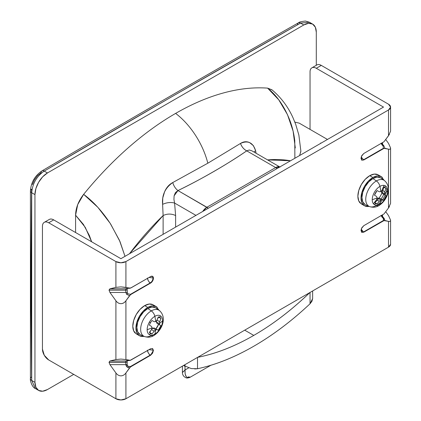 <?xml version="1.0" encoding="UTF-8"?>
<svg xmlns="http://www.w3.org/2000/svg" width="421" height="421" viewBox="0 0 421 421"><rect width="100%" height="100%" fill="white"/><g stroke="black" fill="none" stroke-linecap="round" stroke-linejoin="round"><path stroke-width="0.63" d="M310.045 292.39C291.616 310.051 272.861 324.391 253.774 335.405L244.712 330.169L253.774 335.405C273.024 324.291 291.779 309.951 310.045 292.39L310.045 303.767L311.935 301.273L312.635 298.568L310.045 303.767A265.262 153.149 -60 0 1 253.774 346.23A265.262 153.149 -60 0 1 197.507 368.743L191.366 368.585L183.535 365.486L185.019 366.344M253.774 335.405C234.692 346.425 215.936 353.745 197.507 357.361C215.768 353.835 234.523 346.515 253.774 335.405M294.868 158.264L294.774 140.651C293.884 133.499 292.29 126.863 289.99 120.738C284.491 106.524 277.029 95.651 267.603 88.131A265.262 153.149 120 0 0 175.62 113.402A57.472 33.18 60 0 1 207.832 163.211L240.491 143.45C243.522 141.509 246.553 141.219 249.59 142.582L253.395 145.645L255.615 150.65L256.073 153.255L255.615 150.65L253.995 152.049L255.615 150.65C252.979 142.524 247.937 140.125 240.491 143.45L207.832 163.211A57.472 33.18 -120 0 0 175.62 113.402A265.262 153.149 120 0 0 83.642 194.339C93.462 201.627 102.487 211.579 110.734 224.193L120.001 241.586L125.011 256.331L119.422 240.27L110.16 223.298L97.819 207.29L83.642 194.339C97.683 177.109 112.496 161.638 128.079 147.924C143.666 134.215 159.512 122.706 175.62 113.402C191.734 104.103 207.579 97.309 223.162 93.03C238.749 88.747 253.563 87.115 267.603 88.131L272.24 90.041M290.522 160.775L267.588 159.901A208.474 120.364 -60 0 1 289.59 160.617M280.081 167.111L251.779 150.771L249.227 149.992L246.738 150.855L275.66 167.553A8.841 5.105 -60 0 1 279.791 166.969L275.66 167.553L277.06 168.542A8.841 5.105 -120 0 0 275.66 167.553L206.885 207.258A8.841 5.105 60 0 1 208.284 208.253L177.967 190.56C175.541 188.734 173.805 186.066 172.752 182.556C165.153 187.908 161.775 195.17 162.611 204.343L163.116 215.541L129.494 253.742A208.474 120.364 -60 0 1 163.116 215.541L162.611 204.343L162.769 197.975L164.648 191.623C166.516 187.429 169.216 184.409 172.752 182.556L207.832 163.211L172.752 182.556C173.805 186.066 175.541 188.734 177.967 190.56L206.885 207.258L275.66 167.553L246.738 150.855C237.36 157.343 226.366 164.227 213.752 171.51C201.133 178.799 189.203 185.145 177.967 190.56L175.399 192.623L174.105 195.854L173.936 199.501L174.589 203.048L175.62 215.541L175.62 227.108L175.62 215.541C171.452 213.594 167.284 213.594 163.116 215.541L163.116 234.329L163.116 215.541C167.284 213.594 171.452 213.594 175.62 215.541L174.589 203.048L195.939 215.378L174.589 203.048C170.721 202.043 166.732 202.475 162.611 204.343C166.732 202.475 170.721 202.043 174.589 203.048M91.641 241.796L85.274 227.387L75.585 215.189L77.711 204.59L83.642 194.339C78.427 201.054 75.743 208.006 75.585 215.189L75.585 232.524L75.585 215.189L83.447 224.472L89.368 235.518L91.652 241.801M316.297 65.292L316.297 32.185L315.345 27.207L312.635 24.092L308.577 23.302L303.794 24.965L47.452 172.963L42.663 176.825L38.606 182.298L35.896 188.545L34.948 194.623L34.948 382.331L35.896 387.304L38.606 390.425L42.663 391.214L47.452 389.551L73.712 374.39L47.452 389.551A17.682 10.209 -60 0 1 38.606 390.425A17.682 10.209 -60 0 1 34.948 382.331L31.712 380.463L31.312 286.38L31.712 192.755L34.948 194.623L34.948 382.331L31.712 380.463L35.385 388.562C31.964 387.42 29.875 379.874 30.417 378.69A4.421 2.531 179.6 0 1 31.607 376.948L30.817 283.107L31.607 189.182A4.421 2.573 -179.6 0 0 30.417 190.924A4.421 2.573 0.4 0 0 31.712 192.755L34.948 194.623A17.682 10.209 -60 0 1 47.452 172.963L44.216 171.094L171.768 96.741L300.557 23.097L303.794 24.965L47.452 172.963L44.216 171.094C36.648 176.346 32.48 183.567 31.712 192.755A4.421 2.573 -179.6 0 1 30.417 190.924C31.054 182.388 34.906 175.715 41.979 170.894A4.421 2.573 59.6 0 1 44.216 171.094A4.421 2.573 -120.4 0 0 41.979 170.894C126.642 121.085 212.105 71.744 298.378 22.866A4.421 2.531 60.4 0 1 300.557 23.097L303.794 24.965A17.682 10.209 -60 0 1 312.635 24.092A17.682 10.209 -60 0 1 316.297 32.185L316.297 65.292M294.853 122.106L299.215 123.137L327.459 139.446M41.979 170.894A4.421 2.573 59.6 0 0 41.063 172.789L37.474 175.741L34.422 179.878L32.37 184.582M184.998 364.644L184.998 366.333L184.998 364.644M310.045 292.448L310.045 303.767C291.732 320.991 272.976 335.148 253.774 346.23C234.576 357.318 215.82 364.823 197.507 368.743L197.507 357.361M194.702 368.964L197.507 368.743L197.507 357.424M312.635 298.568L312.635 290.953M320.986 143.187L320.66 142.998M299.641 155.507L300.873 151.007M300.873 151.134L298.857 135.009L295.679 124.274L293.084 117.954C288.169 106.929 281.117 97.54 271.934 89.794L267.603 88.131L278.723 99.782L287.469 114.612L293.116 131.157L295.295 147.95M299.615 155.523L300.878 151.318M206.885 207.258L202.748 211.447A8.841 5.105 -60 0 1 206.885 207.258M246.738 150.855C243.838 149.308 241.754 146.84 240.491 143.45A8.841 5.541 55.3 0 0 246.738 150.855C225.735 165.174 202.811 178.409 177.967 190.56L174.12 195.791M309.414 22.229L300.557 23.097A4.421 2.531 -119.6 0 0 298.378 22.86C298.857 22.118 301.204 21.513 305.42 21.05L309.414 22.229L312.635 24.092M31.712 380.463A4.421 2.531 179.6 0 1 30.417 378.69A4.421 2.531 -0.4 0 0 31.712 380.463L31.712 192.755C32.48 183.567 36.648 176.346 44.216 171.094C128.858 121.301 214.305 71.965 300.557 23.097M297.463 24.765A4.421 2.531 60.4 0 1 298.378 22.86M129.963 360.45L150.613 348.756L152.602 348.562L153.428 350.383L150.613 355.256L150.302 355.077C148.602 353.887 147.666 352.266 147.487 350.204C148.034 352.866 148.971 354.493 150.302 355.077L150.613 355.256L152.602 353.156L153.428 350.383L152.602 348.562L150.613 348.756L130.431 360.339L125.916 359.566L125.916 300.768L130.431 294.784L130.431 294.353L127.416 293.621A2.21 0.305 144.3 0 0 126.516 294.2L129.531 295.731L131.057 294.353L150.613 283.059L152.602 280.96L153.428 278.186L152.602 276.365L150.613 276.565L131.057 287.853L126.516 288.501A2.21 1.779 76.6 0 0 127.026 288.469A2.21 1.779 -103.4 0 1 126.516 288.501L129.531 288.238L125.916 287.375L125.916 261.583L388.509 109.976L388.509 135.762L383.994 141.745L363.812 153.47L361.823 155.575L361.002 158.343L361.823 160.169L363.812 159.969L383.994 148.392L388.509 149.16L388.509 207.958L383.994 213.942L363.812 225.667L361.823 227.766L361.002 230.54L361.823 232.36L363.812 232.166L383.994 220.588L388.509 221.357L388.509 247.148L125.916 398.755L125.916 372.964L130.431 366.98L150.613 355.256L131.057 366.549L130.431 366.549L150.302 355.077C151.997 353.887 152.934 352.266 153.112 350.204C152.934 352.266 151.997 353.887 150.302 355.077L130.431 366.549L127.9 366.249L127.147 364.607A2.21 0.374 176 0 0 125.911 364.644L109.939 364.644L115.912 372.964L115.912 398.755L48.699 359.95L44.279 355.282L42.447 349.12L42.447 226.387C42.447 224.393 43.058 223.046 44.279 222.341C45.5 221.635 46.973 221.783 48.699 222.777L115.912 261.583L115.912 287.375L109.939 288.801L109.034 290.064L125.626 290.064L109.034 290.137L109.939 288.801L125.911 288.801L126.516 288.501L125.911 288.801L125.626 290.064A2.21 1.279 0.7 0 0 127.189 289.701L127.147 288.443A2.21 2.173 -157.7 0 1 125.911 288.801A2.21 2.173 22.3 0 0 127.137 288.448L127.174 288.48M149.087 349.64L153.112 350.204L152.434 348.477L153.112 350.204L149.087 349.64M390.583 107.087L390.583 131.184L388.509 135.762L388.509 109.976A7.073 4.084 180 0 0 390.583 107.087A7.073 4.084 180 0 0 388.509 104.198L321.297 65.397L388.509 104.198L390.583 107.087L388.509 109.976L125.916 261.583L125.916 287.375L120.916 286.875L130.431 288.143L150.613 276.565A3.978 2.3 120 0 1 152.602 276.365A3.978 2.3 120 0 1 153.212 279.555A3.978 2.3 120 0 1 150.613 283.059L150.302 282.88C148.602 281.696 147.666 280.07 147.487 278.007C148.034 280.675 148.971 282.296 150.302 282.88L150.613 283.059L131.057 294.353L130.431 294.353L150.302 282.88C151.628 282.296 152.57 280.675 153.112 278.007C152.934 280.07 151.997 281.696 150.302 282.88L130.431 294.353L127.416 293.621L127.189 289.727A2.21 1.279 180 0 1 125.626 290.101L125.626 290.137A2.21 1.279 -0.7 0 0 127.189 289.748L127.189 289.701A2.21 1.279 -179.3 0 1 125.626 290.064L125.911 288.801L109.939 288.801L115.912 287.375L120.916 286.875L115.912 287.375L115.912 261.583L48.699 222.777L53.704 219.888C51.978 218.894 50.504 218.746 49.283 219.452L44.279 222.341A8.841 5.105 60 0 1 48.699 222.777L53.704 219.888L120.916 258.694L53.704 219.888A8.841 5.105 -120 0 0 49.283 219.452M149.087 277.444L153.112 278.007L152.434 276.281L153.112 278.007L149.087 277.444M127.189 289.727A2.21 1.279 0 0 1 125.626 290.101L109.034 290.137L109.939 292.448L115.912 300.768L115.912 359.566L109.939 360.997L109.034 362.334L125.626 362.26L109.034 362.334L109.939 364.644L115.912 372.964C117.306 374.848 118.975 375.811 120.916 375.853C122.853 375.811 124.521 374.848 125.916 372.964L125.916 398.755L120.916 399.95L115.912 398.755A7.073 4.084 0 0 0 125.916 398.755L388.509 247.148A7.073 4.084 0 0 0 390.583 244.259L388.509 247.148L388.509 221.357C389.862 221.651 390.551 221.257 390.583 220.162C390.551 221.257 389.862 221.651 388.509 221.357L384.899 220.493L382.542 216.478L384.147 218.394L384.899 220.493L383.373 220.872L383.373 220.515A2.21 1.805 0 0 1 383.994 220.588A2.21 1.805 180 0 0 383.373 220.515C383.826 219.178 383.442 218.125 382.21 217.362A2.21 0.774 -48.9 0 0 382.542 216.478L382.542 214.857L382.542 216.478A2.21 0.774 131.1 0 1 382.21 217.362L380.984 215.415L383.426 218.72L383.373 220.515L363.502 231.987L361.671 232.26L363.502 231.987A3.978 2.3 -120 0 1 361.192 229.256L363.502 231.987L383.373 220.515L383.373 220.872L363.812 232.166L361.823 232.36L361.444 228.529L363.812 225.667L383.994 213.942L388.509 207.958L388.509 149.16C389.862 149.46 390.551 149.06 390.583 147.966L388.509 143.387L385.778 139.577L388.509 143.387L390.583 147.966C390.583 149.092 389.893 149.492 388.509 149.16L384.899 148.297L383.799 145.655L382.542 144.282A2.21 0.774 -48.9 0 1 382.21 145.166L380.984 143.219L383.136 145.982A2.21 0.305 -35.7 0 1 383.799 145.655L382.542 144.282A2.21 0.774 131.1 0 1 382.21 145.166L383.136 145.982L383.373 148.318L363.502 159.791L361.676 160.064L363.502 159.791L383.373 148.318L383.373 148.681L363.812 159.969L361.192 157.059L363.812 159.969L361.823 160.169L361.444 156.338L363.812 153.47L383.994 141.745L389.388 134.446M158.264 316.918A9.283 5.362 -60 0 1 159.791 317.35A39.79 32.485 -60 0 0 160.296 315.787A10.888 6.289 120 0 0 154.854 316.329A39.79 22.971 60 0 1 155.702 321.586A39.511 29.47 -22.4 0 0 156.965 320.123A39.69 32.401 -58.3 0 0 158.264 316.918A39.69 32.401 121.7 0 1 156.965 320.123A39.511 29.47 157.6 0 1 155.702 321.586A39.79 22.971 -120 0 0 154.854 316.329A5.747 3.321 -120 0 0 151.297 310.882L147.797 308.509A15.472 8.936 120 0 0 137.862 321.602A15.472 8.936 120 0 0 139.488 334.163M377.116 203.911L374.769 202.554L376.106 200.285L374.769 202.554L377.116 203.911A9.283 5.362 -60 0 1 375.59 203.48A39.79 32.485 120 0 1 374.49 204.695A10.888 6.289 120 0 0 379.937 204.159A39.79 22.971 -120 0 0 380.779 199.875A39.511 29.47 157.6 0 1 379.3 201.217A39.69 32.401 121.7 0 1 377.116 203.911A39.69 32.401 -58.3 0 0 379.3 201.217A39.511 29.47 -22.4 0 0 380.779 199.875A39.79 22.971 60 0 1 379.937 204.159A10.888 6.289 -60 0 1 374.49 204.695A39.79 32.485 -60 0 0 375.59 203.48A9.283 5.362 -60 0 1 374.453 202.375A39.69 32.401 -61.7 0 0 376.579 199.643A39.511 29.47 -97.6 0 0 377.211 197.817A39.79 22.971 180 0 1 372.238 199.712A10.888 6.289 120 0 0 374.49 204.695A10.888 6.289 -60 0 1 372.238 199.712A10.888 6.289 -60 0 1 379.937 186.377A39.79 22.971 60 0 1 380.779 191.634A39.511 29.47 -22.4 0 0 382.047 190.171A39.69 32.401 -58.3 0 0 383.347 186.966A9.283 5.362 -60 0 1 384.873 187.398A39.79 32.485 -60 0 0 385.378 185.84A10.888 6.289 120 0 0 379.937 186.377A5.747 3.321 -120 0 0 376.379 180.935L372.88 178.562A15.472 8.936 120 0 0 362.939 191.655A15.472 8.936 120 0 0 364.57 204.211M152.034 333.858L149.687 332.501L151.023 330.238L149.687 332.501L152.034 333.858A9.283 5.362 -60 0 1 150.507 333.427A39.79 32.485 120 0 1 149.408 334.648A10.888 6.289 120 0 0 154.854 334.106A39.79 22.971 -120 0 0 155.702 329.827A39.511 29.47 157.6 0 1 154.223 331.164A39.69 32.401 121.7 0 1 152.034 333.858A39.69 32.401 -58.3 0 0 154.223 331.164A39.511 29.47 -22.4 0 0 155.702 329.827A39.79 22.971 60 0 1 154.854 334.106A10.888 6.289 -60 0 1 149.408 334.648A10.888 6.289 -60 0 1 147.155 329.664A10.888 6.289 -60 0 1 149.408 322.076A10.888 6.289 -60 0 1 154.854 316.329A10.888 6.289 120 0 0 149.408 322.076A10.888 6.289 120 0 0 147.155 329.664A39.79 22.971 0 0 0 152.128 327.764A39.511 13.119 -135.6 0 0 151.497 326.422A39.69 0.568 -149.4 0 0 149.371 325.128A9.283 5.362 -60 0 1 150.507 322.707L149.408 322.076L150.507 322.707A9.283 5.362 -60 0 1 152.034 320.513A39.69 0.563 29.4 0 0 154.223 321.707A39.511 13.119 15.6 0 0 155.702 321.586A39.511 13.119 -164.4 0 1 154.223 321.707A39.69 0.563 -150.6 0 1 152.034 320.513M140.556 334.795L144.256 336.432C147.776 337.653 150.965 337.358 153.818 335.542A5.747 3.321 -120 0 0 154.854 334.106A5.747 3.321 60 0 1 153.812 335.548A5.747 3.321 60 0 1 151.297 335.448A15.04 8.683 -60 0 1 143.224 335.816A15.04 8.683 -60 0 1 141.635 323.612A15.04 8.683 -60 0 1 151.297 310.882A5.747 3.321 60 0 1 154.854 316.329A10.888 6.289 -60 0 1 160.296 315.787A39.79 32.485 120 0 1 159.791 317.35A9.283 5.362 -60 0 1 160.927 318.455A39.69 32.401 118.3 0 1 159.691 321.697A39.511 29.47 82.4 0 1 159.27 323.644A39.79 22.971 0 0 0 162.553 320.77A10.888 6.289 120 0 0 160.296 315.787A10.888 6.289 -60 0 1 162.553 320.77A39.79 22.971 180 0 1 159.27 323.644A39.511 13.119 44.4 0 1 159.691 324.865A39.69 0.568 30.6 0 1 160.927 325.649A9.283 5.362 -60 0 1 158.264 330.264A39.69 0.563 -150.6 0 1 156.965 329.58A39.511 13.119 -164.4 0 1 155.702 329.827A39.511 13.119 15.6 0 0 156.965 329.58A39.69 0.563 29.4 0 0 158.264 330.264L155.917 328.906L158.58 324.291L160.927 325.649A39.69 0.568 -149.4 0 0 159.691 324.865A39.511 13.119 -135.6 0 0 159.27 323.644A39.511 29.47 -97.6 0 0 159.691 321.697A39.69 32.401 -61.7 0 0 160.927 318.455L158.58 317.097L157.286 319.392L158.58 317.097A9.283 5.362 120 0 0 158.464 316.934M369.106 206.379A16.798 9.699 -60 0 1 363.428 204.959A16.798 9.699 -60 0 1 362.239 191.25A16.798 9.699 -60 0 1 372.88 177.478L369.754 175.673A16.798 9.699 120 0 0 359.108 189.445A16.798 9.699 120 0 0 360.302 203.154M365.638 204.848L369.338 206.485C372.859 207.7 376.048 207.406 378.9 205.595A5.747 3.321 -120 0 0 379.937 204.159A5.747 3.321 60 0 1 378.889 205.601A5.747 3.321 60 0 1 376.379 205.495A15.04 8.683 -60 0 1 368.301 205.869A15.04 8.683 -60 0 1 366.717 193.66A15.04 8.683 -60 0 1 376.379 180.935A15.04 8.683 120 0 0 366.717 193.66A15.04 8.683 120 0 0 368.301 205.869M144.024 336.332A16.798 9.699 -60 0 1 138.346 334.911A16.798 9.699 -60 0 1 137.157 321.197A16.798 9.699 -60 0 1 147.797 307.425L144.671 305.62A16.798 9.699 120 0 0 134.031 319.392A16.798 9.699 120 0 0 135.22 333.106M159.249 310.414A15.04 8.683 120 0 0 151.297 310.882A15.04 8.683 120 0 0 141.635 323.612A15.04 8.683 120 0 0 143.224 335.816M149.408 334.648A39.79 32.485 -60 0 0 150.507 333.427A9.283 5.362 -60 0 1 149.371 332.322A39.69 32.401 -61.7 0 0 151.497 329.596A39.511 29.47 -97.6 0 0 152.128 327.764A39.79 22.971 180 0 1 147.155 329.664A10.888 6.289 120 0 0 149.408 334.648M154.854 334.106A10.888 6.289 120 0 0 162.553 320.77A10.888 6.289 -60 0 1 154.854 334.106M386.01 195.702L381.979 193.302L384.773 194.912L381.979 193.302L381.452 192.023L384.352 193.697L381.452 192.023L381.926 190.318L381.452 192.023L381.979 193.302L386.01 195.702A9.283 5.362 -60 0 1 384.873 198.117L385.378 198.412A10.888 6.289 120 0 0 387.636 190.824A39.79 22.971 180 0 1 384.352 193.697A39.511 13.119 44.4 0 1 384.773 194.912A39.69 0.568 30.6 0 1 386.01 195.702A39.69 0.568 -149.4 0 0 384.773 194.912A39.511 13.119 -135.6 0 0 384.352 193.697A39.79 22.971 0 0 0 387.636 190.824A10.888 6.289 120 0 0 385.378 185.84A39.79 32.485 120 0 1 384.873 187.398A9.283 5.362 -60 0 1 386.01 188.508A39.69 32.401 118.3 0 1 384.773 191.744A39.511 29.47 82.4 0 1 384.352 193.697A39.511 29.47 -97.6 0 0 384.773 191.744A39.69 32.401 -61.7 0 0 386.01 188.508L383.663 187.15L382.368 189.445L383.663 187.15A9.283 5.362 120 0 0 383.547 186.982M372.238 199.712A39.79 22.971 0 0 0 377.211 197.817A39.511 13.119 -135.6 0 0 376.579 196.475A39.69 0.568 -149.4 0 0 374.453 195.176A9.283 5.362 -60 0 1 377.116 190.566A39.69 0.563 29.4 0 0 379.3 191.755A39.511 13.119 15.6 0 0 380.779 191.634A39.79 22.971 -120 0 0 379.937 186.377A10.888 6.289 120 0 0 372.238 199.712M384.147 180.33L381.279 176.646L378.153 174.841L374.301 174.094L369.754 175.673L365.207 179.341L361.355 184.54L358.781 190.476L357.876 196.249L358.781 200.975L361.355 203.938L364.481 205.743L368.333 206.49M159.064 310.282L156.202 306.593L153.07 304.788L149.218 304.041L144.671 305.62L140.125 309.293L136.272 314.487L133.699 320.428L132.794 326.196L133.699 330.927L136.272 333.89L139.398 335.695L143.251 336.442M311.877 67.844A8.841 5.105 60 0 0 310.045 71.891L310.045 129.394L310.045 71.891C310.045 69.897 310.656 68.549 311.877 67.844A8.841 5.105 60 0 1 316.297 68.281L321.297 65.397C319.571 64.397 318.097 64.25 316.876 64.955L311.877 67.844C313.098 67.139 314.571 67.286 316.297 68.281L383.51 107.087L120.916 258.694L383.51 107.087L316.297 68.281L321.297 65.397A8.841 5.105 -120 0 0 316.876 64.955M388.509 215.584L385.778 211.768L388.509 215.584L390.583 220.162L388.509 215.584M381.947 178.888A15.472 8.936 120 0 0 372.88 178.562L376.379 180.935A15.04 8.683 -60 0 1 385.189 181.251A15.04 8.683 120 0 0 376.379 180.935A5.747 3.321 60 0 1 379.937 186.377A10.888 6.289 -60 0 1 385.378 185.84A10.888 6.289 -60 0 1 387.636 190.824A10.888 6.289 -60 0 1 385.378 198.412A10.888 6.289 -60 0 1 379.937 204.159A10.888 6.289 120 0 0 385.378 198.412L384.873 198.117A9.283 5.362 -60 0 1 383.347 200.312A39.69 0.563 -150.6 0 1 382.047 199.633A39.511 13.119 -164.4 0 1 380.779 199.875A39.511 13.119 15.6 0 0 382.047 199.633A39.69 0.563 29.4 0 0 383.347 200.312L379.253 198.017L382.047 199.633L379.253 198.017L377.884 198.202L380.779 199.875L377.884 198.202L376.642 199.465L377.884 198.202L379.253 198.017L381 198.954A9.283 5.362 120 0 0 383.663 194.344A9.283 5.362 -60 0 1 381 198.954M44.279 222.341A8.841 5.105 60 0 0 42.447 226.387L42.447 349.12A8.841 5.105 60 0 0 48.699 359.95L115.912 398.755L115.912 372.964C117.306 374.848 118.975 375.811 120.916 375.853C122.853 375.811 124.521 374.848 125.916 372.964L129.531 367.928L126.953 366.886L125.911 364.644L109.939 364.644L109.034 362.334L125.626 362.334L125.911 364.644C126.1 366.533 127.305 367.628 129.531 367.928L131.057 366.549L130.431 366.549L130.431 366.98L130.431 366.549C128.158 366.786 127.063 366.144 127.147 364.623L127.189 361.897A2.21 1.279 -179.3 0 1 125.626 362.26L109.034 362.26L109.939 360.997L125.911 360.997L109.939 360.997L115.912 359.566L120.916 359.071L125.916 359.566L129.531 360.434L125.911 360.997L125.626 362.26L125.911 364.644A2.21 0.374 -4 0 1 127.147 364.623M125.916 261.583L120.916 262.778L115.912 261.583A7.073 4.084 180 0 0 125.916 261.583M156.865 308.835A15.472 8.936 120 0 0 147.797 308.509L151.297 310.882A15.04 8.683 -60 0 1 160.112 311.198M156.202 306.593L152.344 305.846L147.797 307.425L143.251 311.098L139.398 316.292L136.825 322.233L135.92 328.001L136.825 332.732L139.398 335.695M140.061 334.542L137.688 331.816L136.857 327.459L137.688 322.144L140.061 316.676L143.614 311.887L147.797 308.509L151.986 307.056L155.538 307.746M154.123 305.572A16.798 9.699 120 0 0 144.671 305.62L147.797 307.425A16.798 9.699 -60 0 1 157.249 307.377M376.884 205.19A15.04 8.683 120 0 0 387.004 187.666M373.285 203.585A15.472 8.936 120 0 0 383.815 185.351M381.279 176.646L377.427 175.899L372.88 177.478L368.333 181.146L364.481 186.345L361.907 192.281L361.002 198.054L361.907 202.78L364.481 205.743M365.144 204.595L362.77 201.864L361.939 197.512L362.77 192.197L365.144 186.729L368.691 181.94L372.88 178.562L377.069 177.104L380.616 177.794M379.205 175.625A16.798 9.699 120 0 0 369.754 175.673L372.88 177.478A16.798 9.699 -60 0 1 382.331 177.43M156.965 320.123L159.691 321.697L156.965 320.123M156.844 320.265L156.37 321.97L159.27 323.644L156.37 321.97L156.896 323.254L160.927 325.649L158.264 330.264L154.175 327.97L156.965 329.58L154.175 327.97L152.802 328.154L155.702 329.827L152.802 328.154L151.565 329.417L152.802 328.154L154.175 327.97L155.917 328.906A9.283 5.362 120 0 0 158.58 324.291L156.896 323.254L156.37 321.97L156.844 320.265M149.371 325.128A39.69 0.568 30.6 0 1 151.497 326.422A39.511 13.119 44.4 0 1 152.128 327.764A39.511 29.47 82.4 0 1 151.497 329.596L154.223 331.164L151.497 329.596A39.69 32.401 118.3 0 1 149.371 332.322M374.453 202.375A39.69 32.401 118.3 0 0 376.579 199.643L379.3 201.217L376.579 199.643A39.511 29.47 82.4 0 0 377.211 197.817A39.511 13.119 44.4 0 0 376.579 196.475A39.69 0.568 30.6 0 0 374.453 195.176L377.116 190.566A39.69 0.563 -150.6 0 0 379.3 191.755A39.511 13.119 -164.4 0 0 380.779 191.634A39.511 29.47 157.6 0 0 382.047 190.171L384.773 191.744L382.047 190.171A39.69 32.401 121.7 0 0 383.347 186.966M109.939 292.448L125.911 292.448L126.516 294.2L129.531 295.731L125.916 300.768C124.537 302.694 122.869 303.657 120.916 303.657C118.959 303.657 117.296 302.694 115.912 300.768L109.939 292.448L109.034 290.137L125.626 290.137L125.911 292.448L109.939 292.448M389.388 206.643L388.509 207.958L390.583 203.38L390.583 147.966M382.542 144.282L382.542 142.661L382.542 144.282L381.768 143.108L382.542 144.282M127.174 360.676L127.153 360.639A2.21 2.173 -157.7 0 1 125.911 360.997L125.626 362.26A2.21 1.279 0.7 0 0 127.189 361.897L127.147 360.639A2.21 2.173 22.3 0 1 125.911 360.997C126.1 360.671 127.305 360.481 129.531 360.434L129.736 360.46M127.153 360.597L129.8 360.46M381.768 215.305L382.542 216.478L381.768 215.299M127.189 289.748A2.21 1.279 179.3 0 1 125.626 290.137L125.911 292.448A2.21 0.374 -4 0 1 127.147 292.427A2.21 0.374 176 0 0 125.911 292.448L126.516 294.2A2.21 0.305 -35.7 0 1 127.416 293.621M130.431 294.784L131.057 294.353L130.431 294.353L130.431 294.784M127.189 361.944A2.21 1.279 179.3 0 1 125.626 362.334A2.21 1.279 -0.7 0 0 127.189 361.944L127.189 361.897M383.373 148.318L383.373 148.681L383.994 148.392A2.21 1.805 180 0 0 383.373 148.318A2.21 1.805 0 0 1 383.994 148.392L384.899 148.297L383.799 145.655A2.21 0.305 144.3 0 0 383.136 145.982L383.373 148.318M120.916 303.657C118.975 303.615 117.306 302.652 115.912 300.768L115.912 359.566L120.916 359.071L125.916 359.566L125.916 300.768C124.521 302.652 122.853 303.615 120.916 303.657M210.91 365.26L190.334 377.137A4.421 2.552 60 0 1 188.124 376.916L190.334 377.137L210.905 365.26L190.334 377.137C186.598 378.69 184.819 376.311 184.998 370.006L184.998 366.333L185.124 373.843L186.182 376.542C187.371 377.884 188.755 378.084 190.334 377.137C188.129 378.069 186.65 378.258 185.914 377.705C183.667 376.7 182.498 374.985 182.409 372.564L184.998 370.006L188.64 367.907L184.998 370.006M183.272 371.506L182.409 372.564L182.409 366.138M35.375 388.557L38.606 390.425M30.417 378.69L30.417 190.918M127.158 288.396L129.8 288.264M153.818 335.542C161.753 330.706 167.595 317.502 159.27 310.435L156.002 308.046M378.9 205.595C386.82 200.812 392.677 187.498 384.352 180.483L381.079 178.094M361.513 232.181L361.823 232.36M361.823 160.169L361.513 159.985M390.583 220.162L390.583 244.259"/></g></svg>

